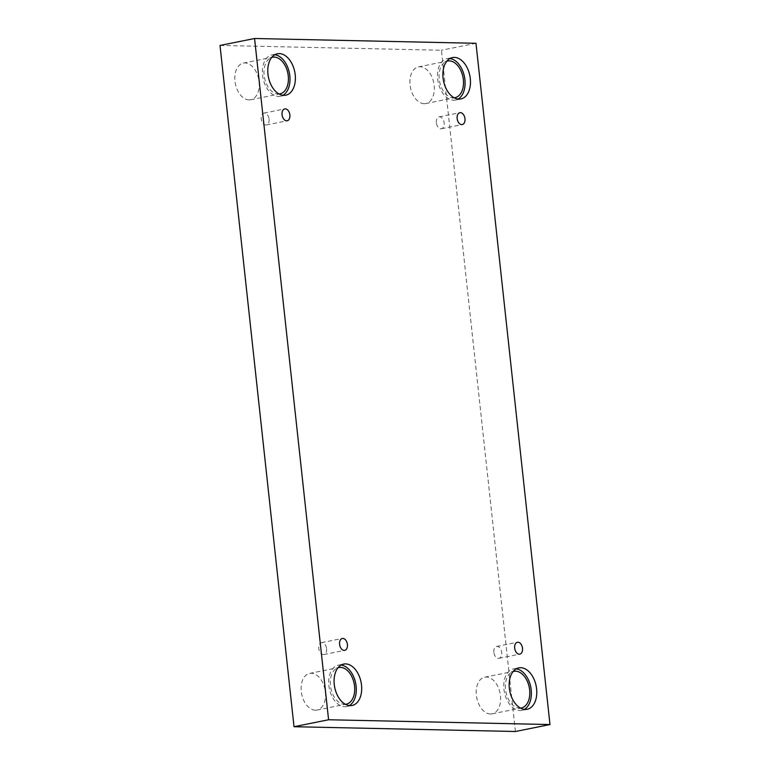 <?xml version="1.0" encoding="UTF-8"?>
<svg xmlns="http://www.w3.org/2000/svg" width="770" height="770" viewBox="0 0 770 770"><rect width="100%" height="100%" fill="white"/><g stroke="black" fill="none" stroke-linecap="round" stroke-linejoin="round"><path stroke-width="0.58" stroke-dasharray="3.85 2.89" d="M493.868 652.306A6.054 3.85 -101.4 0 1 496.583 646.453A6.054 3.85 -101.4 0 1 501.684 652.479A6.054 3.85 -101.4 0 1 498.97 658.331A6.054 3.85 -101.4 0 1 493.868 652.306M436.34 122.738A6.054 3.85 -101.4 0 1 439.054 116.876A6.054 3.85 -101.4 0 1 444.155 122.902A6.054 3.85 -101.4 0 1 441.441 128.754A6.054 3.85 -101.4 0 1 436.34 122.738M515.428 731.5L441.412 50.243L220.008 45.449M475.985 43.293L441.412 50.243M424.116 103.69A18.692 11.887 -101.4 0 1 410.227 86.259A18.692 11.887 -101.4 0 1 418.428 66.894A18.692 11.887 -101.4 0 1 433.77 82.871A18.692 11.887 -101.4 0 1 425.8 103.546A18.692 11.887 -101.4 0 1 424.116 103.69M490.423 713.992A18.692 11.887 -101.4 0 1 476.524 696.571A18.692 11.887 -101.4 0 1 484.725 677.196A18.692 11.887 -101.4 0 1 500.067 693.183A18.692 11.887 -101.4 0 1 492.097 713.848A18.692 11.887 -101.4 0 1 490.423 713.992M315.325 710.21A18.692 11.887 -101.4 0 1 301.436 692.779A18.692 11.887 -101.4 0 1 309.636 673.413A18.692 11.887 -101.4 0 1 324.978 689.391A18.692 11.887 -101.4 0 1 317.009 710.065A18.692 11.887 -101.4 0 1 315.325 710.21M249.028 99.907A18.692 11.887 -101.4 0 1 235.139 82.477A18.692 11.887 -101.4 0 1 243.339 63.102A18.692 11.887 -101.4 0 1 258.681 79.089A18.692 11.887 -101.4 0 1 250.712 99.754A18.692 11.887 -101.4 0 1 249.028 99.907M279.096 94.007A18.692 11.887 -101.4 0 1 278.201 94.036A18.692 11.887 -101.4 0 1 264.408 77.221A18.692 11.887 -101.4 0 1 271.733 57.432M274.813 54.757A21.117 13.427 78.6 0 0 272.031 54.863A21.117 13.427 78.6 0 0 263.022 78.213A21.117 13.427 78.6 0 0 280.357 96.26A21.117 13.427 78.6 0 0 282.965 95.278M345.393 704.309A18.692 11.887 -101.4 0 1 344.498 704.338A18.692 11.887 -101.4 0 1 330.705 687.533A18.692 11.887 -101.4 0 1 338.04 667.744M341.12 665.059A21.117 13.427 78.6 0 0 338.328 665.165A21.117 13.427 78.6 0 0 329.329 688.515A21.117 13.427 78.6 0 0 346.654 706.571A21.117 13.427 78.6 0 0 349.262 705.59M520.481 708.102A18.692 11.887 -101.4 0 1 519.586 708.131A18.692 11.887 -101.4 0 1 505.794 691.316A18.692 11.887 -101.4 0 1 513.128 671.527M516.208 668.851A21.117 13.427 78.6 0 0 513.417 668.957A21.117 13.427 78.6 0 0 504.417 692.307A21.117 13.427 78.6 0 0 521.752 710.354A21.117 13.427 78.6 0 0 524.36 709.372M454.185 97.79A18.692 11.887 -101.4 0 1 453.289 97.819A18.692 11.887 -101.4 0 1 439.497 81.014A18.692 11.887 -101.4 0 1 446.821 61.225M449.901 58.549A21.117 13.427 78.6 0 0 447.12 58.645A21.117 13.427 78.6 0 0 438.12 81.995A21.117 13.427 78.6 0 0 455.445 100.052A21.117 13.427 78.6 0 0 458.054 99.07M326.596 648.687A6.054 3.85 -101.4 0 1 323.881 654.538A6.054 3.85 -101.4 0 1 318.78 648.513A6.054 3.85 -101.4 0 1 321.494 642.661A6.054 3.85 -101.4 0 1 326.596 648.687M269.067 119.119A6.054 3.85 -101.4 0 1 266.353 124.971A6.054 3.85 -101.4 0 1 261.251 118.946A6.054 3.85 -101.4 0 1 263.966 113.094A6.054 3.85 -101.4 0 1 269.067 119.119M498.97 658.331L519.788 654.144M496.583 646.453L517.401 642.267M280.357 96.26L285.757 95.182M272.031 54.863L277.421 53.775M250.712 99.754L279.876 93.892M243.339 63.102L272.503 57.24M346.654 706.571L352.054 705.484M338.328 665.165L343.728 664.077M317.009 710.065L346.182 704.194M309.636 673.413L338.81 667.542M521.752 710.354L527.142 709.276M513.417 668.957L518.816 667.869M492.097 713.848L521.271 707.986M484.725 677.196L513.898 671.334M455.445 100.052L460.845 98.964M447.12 58.645L452.51 57.567M425.8 103.546L454.974 97.675M418.428 66.894L447.601 61.023M323.881 654.538L344.7 650.352M321.494 642.661L342.313 638.474M266.353 124.971L287.172 120.784M263.966 113.094L284.775 108.907M441.441 128.754L462.26 124.567M439.054 116.876L459.873 112.689"/><path stroke-width="1.16" d="M254.572 38.5L220.008 45.449L294.015 726.707L515.428 731.5L549.992 724.551L475.985 43.293L254.572 38.5L328.588 719.757L294.015 726.707M522.503 648.292A6.054 3.85 -101.4 0 1 519.788 654.144A6.054 3.85 -101.4 0 1 514.812 648.966A6.054 3.85 -101.4 0 1 517.401 642.267A6.054 3.85 -101.4 0 1 522.503 648.292M328.588 719.757L549.992 724.551M464.974 118.715A6.054 3.85 -101.4 0 1 462.26 124.567A6.054 3.85 -101.4 0 1 457.284 119.389A6.054 3.85 -101.4 0 1 459.873 112.689A6.054 3.85 -101.4 0 1 464.974 118.715M289.886 114.932A6.054 3.85 -101.4 0 1 287.172 120.784A6.054 3.85 -101.4 0 1 282.195 115.606A6.054 3.85 -101.4 0 1 284.775 108.907A6.054 3.85 -101.4 0 1 289.886 114.932M347.414 644.5A6.054 3.85 -101.4 0 1 344.7 650.352A6.054 3.85 -101.4 0 1 339.724 645.173A6.054 3.85 -101.4 0 1 342.313 638.474A6.054 3.85 -101.4 0 1 347.414 644.5M470.297 78.559A21.117 13.427 -101.4 0 1 460.845 98.964A21.117 13.427 -101.4 0 1 443.51 80.917A21.117 13.427 -101.4 0 1 452.51 57.567A21.117 13.427 -101.4 0 1 470.297 78.559M536.603 688.861A21.117 13.427 -101.4 0 1 527.142 709.276A21.117 13.427 -101.4 0 1 509.807 691.219A21.117 13.427 -101.4 0 1 518.816 667.869A21.117 13.427 -101.4 0 1 536.603 688.861M361.515 685.079A21.117 13.427 -101.4 0 1 352.054 705.484A21.117 13.427 -101.4 0 1 334.719 687.427A21.117 13.427 -101.4 0 1 343.728 664.077A21.117 13.427 -101.4 0 1 361.515 685.079M295.208 74.767A21.117 13.427 -101.4 0 1 285.757 95.182A21.117 13.427 -101.4 0 1 268.422 77.125A21.117 13.427 -101.4 0 1 277.421 53.775A21.117 13.427 -101.4 0 1 295.208 74.767M271.733 57.432A18.692 11.887 -101.4 0 1 272.503 57.24A18.692 11.887 -101.4 0 1 287.855 73.217A18.692 11.887 -101.4 0 1 279.876 93.892A18.692 11.887 -101.4 0 1 279.096 94.007M282.965 95.278A21.117 13.427 78.6 0 0 289.818 75.855A21.117 13.427 78.6 0 0 274.813 54.757M338.04 667.744A18.692 11.887 -101.4 0 1 338.81 667.542A18.692 11.887 -101.4 0 1 354.152 683.519A18.692 11.887 -101.4 0 1 346.182 704.194A18.692 11.887 -101.4 0 1 345.393 704.309M349.262 705.59A21.117 13.427 78.6 0 0 356.115 686.166A21.117 13.427 78.6 0 0 341.12 665.059M513.128 671.527A18.692 11.887 -101.4 0 1 513.898 671.334A18.692 11.887 -101.4 0 1 529.24 687.312A18.692 11.887 -101.4 0 1 521.271 707.986A18.692 11.887 -101.4 0 1 520.481 708.102M524.36 709.372A21.117 13.427 78.6 0 0 531.204 689.949A21.117 13.427 78.6 0 0 516.208 668.851M446.821 61.225A18.692 11.887 -101.4 0 1 447.601 61.023A18.692 11.887 -101.4 0 1 462.943 77.01A18.692 11.887 -101.4 0 1 454.974 97.675A18.692 11.887 -101.4 0 1 454.185 97.79M458.054 99.07A21.117 13.427 78.6 0 0 464.907 79.647A21.117 13.427 78.6 0 0 449.901 58.549"/></g></svg>
